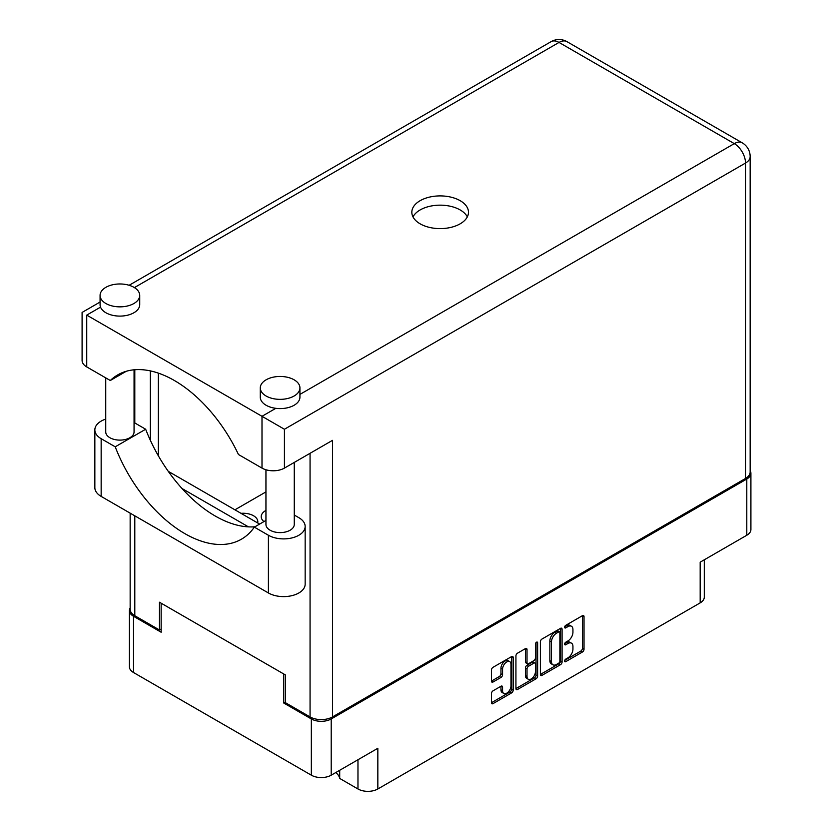 <?xml version="1.0" encoding="UTF-8"?>
<svg xmlns="http://www.w3.org/2000/svg" width="833" height="833" viewBox="0 0 833 833"><rect width="100%" height="100%" fill="white"/><g stroke="black" fill="none" stroke-linecap="round" stroke-linejoin="round"><path stroke-width="1.25" d="M509.744 661.631L508.14 660.704A5.946 3.436 120 0 0 505.162 660.996A5.946 3.436 120 0 0 500.956 668.285L502.559 669.211A5.946 3.436 120 0 1 506.766 661.923A5.946 3.436 120 0 1 509.744 661.631A5.946 3.436 120 0 1 510.973 664.349L510.973 685.871A5.946 3.436 120 0 1 508.38 691.859A5.946 3.436 120 0 1 503.788 693.452A5.946 3.436 120 0 1 502.559 690.724L502.559 687.142A2.228 1.281 120 0 0 502.101 686.121A2.228 1.281 120 0 0 500.987 686.225L493.042 690.817A2.228 1.281 120 0 0 491.47 693.535L491.47 702.708A2.228 1.281 120 0 0 491.939 703.729A2.228 1.281 120 0 0 493.042 703.614L511.608 692.9A2.228 1.281 120 0 0 513.18 690.182L513.18 657.497A2.228 1.281 120 0 0 512.712 656.477A2.228 1.281 120 0 0 511.608 656.591L493.042 667.295A2.228 1.281 120 0 0 491.47 670.024L491.47 681.102A2.228 1.281 120 0 0 491.939 682.123A2.228 1.281 120 0 0 493.042 682.008L500.987 677.427A2.228 1.281 120 0 0 502.559 674.699L502.559 669.211M536.525 642.201L537.629 642.837A1.562 0.895 120 0 0 537.306 642.118A1.562 0.895 120 0 0 536.525 642.201A1.562 0.895 120 0 0 535.432 644.107L535.432 657.903A2.228 1.281 120 0 1 533.859 660.631L528.591 663.672A2.228 1.281 120 0 1 527.476 663.776A2.228 1.281 120 0 1 527.018 662.766L527.018 649.501A2.228 1.281 120 0 0 526.55 648.49A2.228 1.281 120 0 0 525.446 648.595L527.018 649.501M257.678 522.957A14.723 8.507 0 0 0 257.824 521.75A14.723 8.507 0 0 0 253.513 515.742A14.723 8.507 0 0 0 241.018 513.336M265.946 510.421A14.723 8.507 0 0 0 261.218 516.668A14.723 8.507 0 0 0 263.936 521.593M294.528 509.452A14.723 8.507 0 0 0 294.268 510.15M294.268 513.013A14.723 8.507 0 0 0 294.528 513.701M339.697 770.296L339.697 778.428L357.971 788.976L357.971 759.748M540.378 641.785L540.378 674.47A2.228 1.281 120 0 0 540.846 675.49A2.228 1.281 120 0 0 541.95 675.386L560.505 664.672A2.228 1.281 120 0 0 562.077 661.943L562.077 629.259A2.228 1.281 120 0 0 561.619 628.238A2.228 1.281 120 0 0 560.505 628.353L541.95 639.067A2.228 1.281 120 0 0 540.378 641.785M567.898 657.862L565.742 659.111A1.562 0.895 120 0 0 564.722 660.475A1.562 0.895 120 0 0 564.961 661.725A1.562 0.895 120 0 0 565.742 661.652L582.444 652A2.228 1.281 120 0 0 584.016 649.282L584.016 616.597A2.228 1.281 120 0 0 583.558 615.577A2.228 1.281 120 0 0 582.444 615.681L565.742 625.333A1.562 0.895 120 0 0 564.722 626.708A1.562 0.895 120 0 0 564.961 627.947A1.562 0.895 120 0 0 565.742 627.874L567.898 626.624A7.112 4.113 120 0 1 571.459 626.27A7.112 4.113 120 0 1 572.937 629.529L572.937 632.257A7.112 4.113 120 0 1 567.898 640.973L565.742 642.222A1.562 0.895 120 0 0 564.722 643.586A1.562 0.895 120 0 0 564.961 644.836A1.562 0.895 120 0 0 565.742 644.763L567.898 643.513A7.112 4.113 120 0 1 571.459 643.159A7.112 4.113 120 0 1 572.937 646.418L572.937 649.146A7.112 4.113 120 0 1 567.898 657.862M536.056 678.791L517.501 689.495A2.228 1.281 120 0 1 516.387 689.609A2.228 1.281 120 0 1 515.929 688.589L534.453 677.864L536.056 678.791A2.228 1.281 120 0 0 537.629 676.063L537.629 642.837M517.501 689.495L515.929 688.589L515.929 655.904A2.228 1.281 120 0 1 517.501 653.187L525.446 648.595M285.396 702.032L283.709 703L311.344 718.952A14.046 8.111 0 0 0 331.211 718.952L331.211 775.19L377.838 748.273L377.838 788.976L700.178 602.873L700.178 562.171L746.795 535.255L746.795 479.017A14.046 8.111 0 0 0 750.908 473.29A14.046 8.111 0 0 0 750.158 470.666M331.211 718.952L746.795 479.017M704.291 559.797L704.291 597.136A14.046 8.111 180 0 1 700.178 602.873M377.838 788.976A14.046 8.111 180 0 1 357.971 788.976M335.761 772.566A21.189 12.235 180 0 1 339.697 778.428M130.156 607.934A14.046 8.111 0 0 0 129.407 610.547A14.046 8.111 0 0 0 133.519 616.285L161.154 632.237L161.154 603.196L283.709 673.959L283.709 703M331.211 775.19A14.046 8.111 180 0 1 311.344 775.19L133.519 672.523A14.046 8.111 180 0 1 129.407 666.785L129.407 610.547M265.946 491.907L234.927 509.817M571.459 643.159L569.855 642.233A7.112 4.113 120 0 0 566.294 642.587L567.898 643.513M564.753 643.482L566.294 642.587M571.459 626.27L569.855 625.344A7.112 4.113 120 0 0 566.294 625.698L567.898 626.624M564.753 626.593L566.294 625.698M564.753 660.361L580.84 651.073A2.228 1.281 120 0 0 582.413 648.355L582.413 615.702L584.016 616.597M540.378 674.438L558.912 663.745A2.228 1.281 120 0 0 560.484 661.017L560.484 628.363L562.077 629.259M558.776 663.12A1.562 0.895 120 0 0 559.88 661.215L559.88 632.528A1.562 0.895 120 0 0 559.557 631.81A1.562 0.895 120 0 0 558.776 631.893L556.496 633.205A7.112 4.113 120 0 0 551.467 641.92L551.467 661.537A7.112 4.113 120 0 0 552.945 664.796A7.112 4.113 120 0 0 556.496 664.442L558.776 663.12M559.557 631.81L557.954 630.893A1.562 0.895 120 0 0 557.173 630.966L558.776 631.893M552.945 664.796L551.342 663.87A7.112 4.113 120 0 1 549.863 660.611L549.863 641.004A7.112 4.113 120 0 1 554.893 632.278L557.173 630.966M525.415 648.615L525.415 661.839A2.228 1.281 120 0 0 525.873 662.849L527.476 663.776M536.025 642.628L536.025 675.136L537.629 676.063M527.018 676.521A5.946 3.436 120 0 0 528.247 679.239A5.946 3.436 120 0 0 532.828 677.645A5.946 3.436 120 0 0 535.432 671.658L535.432 664.078A2.228 1.281 120 0 0 534.963 663.058A2.228 1.281 120 0 0 533.859 663.172L528.591 666.213A2.228 1.281 120 0 0 527.018 668.93L527.018 676.521L525.415 675.594A5.946 3.436 120 0 0 526.643 678.312L528.247 679.239M534.963 663.058L533.359 662.131A2.228 1.281 120 0 0 532.256 662.245L533.859 663.172M525.415 675.594L525.415 668.014A2.228 1.281 120 0 1 526.987 665.286L532.256 662.245M534.453 677.864A2.228 1.281 120 0 0 536.025 675.136M503.788 693.452L502.195 692.525A5.946 3.436 120 0 1 500.956 689.797L500.956 686.246M493.042 682.008L491.47 681.102L499.384 676.5A2.228 1.281 120 0 0 500.956 673.772L500.956 668.285M493.042 703.614L491.47 702.708L510.004 691.984A2.228 1.281 120 0 0 511.577 689.255L511.577 656.602M750.908 473.29L750.908 529.528A14.046 8.111 180 0 1 746.795 535.255M265.946 520.427L254.336 527.133L268.413 535.255A21.523 12.422 0 0 0 298.849 535.255A21.523 12.422 0 0 0 305.159 526.466A21.523 12.422 0 0 0 298.849 517.678L294.268 515.033M268.413 535.255L268.413 592.971A21.523 12.422 0 0 0 298.849 592.971A21.523 12.422 0 0 0 305.159 584.183L305.159 526.466M105.885 287.323A19.825 11.443 0 0 0 100.075 295.413A19.825 11.443 0 0 0 112.309 305.982A19.825 11.443 0 0 0 133.915 303.504A19.825 11.443 0 0 0 139.725 295.413A19.825 11.443 0 0 0 127.48 284.834A19.825 11.443 0 0 0 105.885 287.323M100.075 295.413L100.075 304.659A19.825 11.443 0 0 0 100.543 307.138A19.825 11.443 0 0 0 114.35 315.645A19.825 11.443 0 0 0 133.915 312.75A19.825 11.443 0 0 0 139.725 304.659L139.725 295.413M266.091 379.817A19.825 11.443 0 0 0 260.281 387.907A19.825 11.443 0 0 0 272.516 398.486A19.825 11.443 0 0 0 294.122 395.998A19.825 11.443 0 0 0 299.932 387.907A19.825 11.443 0 0 0 287.697 377.328A19.825 11.443 0 0 0 266.091 379.817M260.281 387.907L260.281 397.154A19.825 11.443 0 0 0 275.817 408.326A19.825 11.443 0 0 0 294.122 405.255A19.825 11.443 0 0 0 299.932 397.154L299.932 387.907M460.18 223.817A28.322 16.348 0 0 0 468.479 212.259A28.322 16.348 0 0 0 450.997 197.15A28.322 16.348 0 0 0 420.134 200.691A28.322 16.348 0 0 0 411.835 212.259A28.322 16.348 0 0 0 429.318 227.367A28.322 16.348 0 0 0 460.18 223.817M412.991 216.882A28.322 16.348 180 0 1 420.134 209.947A28.322 16.348 180 0 1 467.323 216.882M294.268 462.419L294.268 524.436A14.161 8.174 180 0 1 290.123 530.215A14.161 8.174 180 0 1 274.692 531.985A14.161 8.174 180 0 1 265.946 524.436L265.946 469.76M134.061 369.8L134.061 431.942A14.161 8.174 180 0 1 129.906 437.721A14.161 8.174 180 0 1 114.475 439.491A14.161 8.174 180 0 1 105.739 431.942L105.739 377.88M275.817 408.326L261.999 416.302L284.428 429.255L284.428 468.104A15.858 9.153 180 0 1 261.999 468.104L261.999 416.302L86.736 315.113C80.686 311.615 80.686 311.615 86.736 315.113L86.736 366.916L110.289 380.504L126.304 371.258M86.736 366.916A15.858 9.153 180 0 1 82.092 360.439L82.092 312.427L100.075 302.046M161.154 628.998L159.467 629.977L134.8 615.733A15.858 9.153 180 0 1 130.156 609.256L130.156 513.149M745.514 478.465L745.514 163.049A15.858 9.153 0 0 0 750.158 156.573L750.158 471.988A15.858 9.153 180 0 1 745.514 478.465L332.492 716.921A15.858 9.153 180 0 1 310.063 716.921L285.396 702.677L285.396 674.928L159.467 602.228L159.467 629.977M294.528 462.273L294.528 515.179M248.432 526.862L182.011 488.513M150.336 440.303L150.336 370.893M284.428 468.104L332.492 440.355L332.492 716.921M158.353 455.818L158.353 373.132M259.625 524.082L168.245 471.322M110.289 380.504A113.288 65.401 -120 0 1 117.724 374.902A113.288 65.401 -120 0 1 238.457 454.506L261.999 468.104M254.95 526.779A113.288 65.401 60 0 1 145.671 429.234L134.061 422.539M268.413 592.971L101.157 496.406A21.523 12.422 180 0 1 94.847 487.617L94.847 429.901A21.523 12.422 180 0 1 105.739 419.103M145.671 429.234L115.225 446.811L101.157 438.689A21.523 12.422 180 0 1 94.847 429.901M115.225 446.811A113.288 65.401 -120 0 0 241.424 539.201A113.288 65.401 -120 0 0 254.336 527.133M133.519 616.285L133.519 672.523M311.344 775.19L311.344 718.952M564.639 644.128L565.742 644.763M564.639 627.239L565.742 627.874M582.413 648.355L584.016 649.282M580.84 651.073L582.444 652M564.639 661.017L565.742 661.652M560.484 661.017L562.077 661.943M558.912 663.745L560.505 664.672M540.378 674.47L541.95 675.386M554.893 632.278L556.496 633.205M549.863 641.004L551.467 641.92M549.863 660.611L551.467 661.537M525.415 661.839L527.018 662.766M526.987 665.286L528.591 666.213M525.415 668.014L527.018 668.93M500.987 686.225L502.559 687.142M500.956 689.797L502.559 690.724M500.956 673.772L502.559 674.699M499.384 676.5L500.987 677.427M511.608 656.591L513.18 657.497M511.577 689.255L513.18 690.182M510.004 691.984L511.608 692.9M299.932 394.405L734.3 143.63L559.026 42.431L134.394 287.604M100.543 307.138L86.736 315.113M310.063 716.921L310.063 453.298M134.8 369.737L134.8 422.966M134.8 515.835L134.8 615.733M750.158 156.573A15.858 15.858 0 0 0 742.234 142.839A15.858 9.153 -60 0 0 734.3 143.63A15.858 9.153 60 0 1 745.514 163.049L284.428 429.255M551.102 41.65A15.858 9.153 -120 0 1 559.026 42.431A15.858 9.153 -60 0 1 566.961 41.65A15.858 15.858 0 0 0 551.102 41.65L129.115 285.282M101.157 438.689L101.157 496.406M742.234 142.839L566.961 41.65"/></g></svg>
